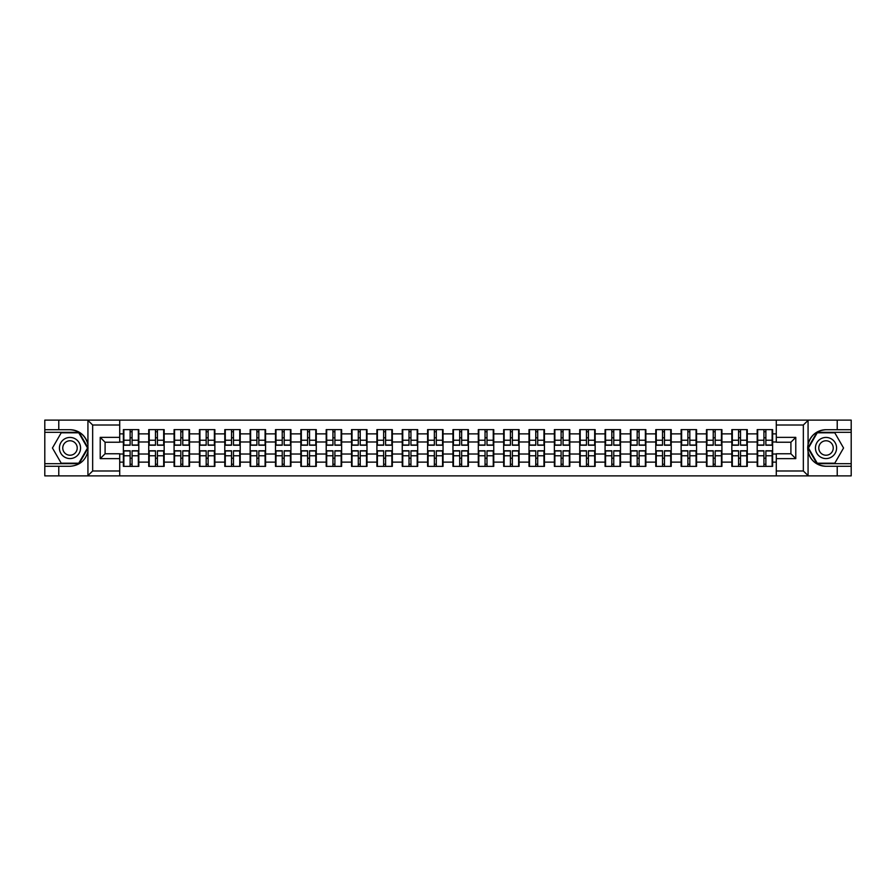 <?xml version="1.0" encoding="UTF-8"?>
<svg xmlns="http://www.w3.org/2000/svg" width="896" height="896" viewBox="0 0 896 896"><rect width="100%" height="100%" fill="white"/><g stroke="black" fill="none" stroke-linecap="round" stroke-linejoin="round"><path stroke-width="1.34" d="M802.771 475.877L851.2 475.877L851.2 432.32L816.95 432.32L807.901 448L816.95 463.68L851.2 463.68M119.717 475.877L776.283 475.877L776.283 453.768L790.91 453.768L790.91 442.232L776.283 442.232L776.283 420.123L119.717 420.123L119.717 442.232L105.09 442.232L105.09 453.768L119.717 453.768L119.717 475.877L87.64 475.877L92.658 470.994L119.717 470.994M87.64 475.877L44.8 475.877L44.8 466.278L58.778 466.278L58.778 475.877L93.229 475.877M776.283 433.866L772.621 433.866L772.621 429.632L757.187 429.632L757.187 441.986L747.275 441.986L747.275 454.014L757.187 454.014L757.187 441.986M776.283 462.134L772.621 462.134L772.621 466.368L757.187 466.368L757.187 462.134L747.275 462.134L747.275 466.368L731.83 466.368L731.83 462.134L721.918 462.134L721.918 466.368L706.485 466.368L706.485 462.134L696.562 462.134L696.562 466.368L681.128 466.368L681.128 462.134L671.216 462.134L671.216 466.368L655.771 466.368L655.771 462.134L645.859 462.134L645.859 466.368L630.426 466.368L630.426 462.134L620.514 462.134L620.514 466.368L605.069 466.368L605.069 462.134L595.157 462.134L595.157 466.368L579.723 466.368L579.723 462.134L569.8 462.134L569.8 466.368L554.366 466.368L554.366 462.134L544.454 462.134L544.454 466.368L529.01 466.368L529.01 462.134L519.098 462.134L519.098 466.368L503.664 466.368L503.664 462.134L493.752 462.134L493.752 466.368L478.307 466.368L478.307 462.134L468.395 462.134L468.395 466.368L452.962 466.368L452.962 462.134L443.038 462.134L443.038 466.368L427.605 466.368L427.605 462.134L417.693 462.134L417.693 466.368L402.248 466.368L402.248 462.134L392.336 462.134L392.336 466.368L376.902 466.368L376.902 462.134L366.99 462.134L366.99 466.368L351.546 466.368L351.546 462.134L341.634 462.134L341.634 466.368L326.2 466.368L326.2 462.134L316.277 462.134L316.277 466.368L300.843 466.368L300.843 462.134L290.931 462.134L290.931 466.368L275.486 466.368L275.486 462.134L265.574 462.134L265.574 466.368L250.141 466.368L250.141 462.134L240.229 462.134L240.229 466.368L224.784 466.368L224.784 462.134L214.872 462.134L214.872 466.368L199.438 466.368L199.438 462.134L189.515 462.134L189.515 466.368L174.082 466.368L174.082 462.134L164.17 462.134L164.17 466.368L148.725 466.368L148.725 462.134L138.813 462.134L138.813 466.368L123.379 466.368L123.379 462.134L119.717 462.134M119.717 433.866L123.379 433.866L123.379 441.986L119.717 441.986M757.187 433.866L747.275 433.866L747.275 429.632L731.83 429.632L731.83 433.866L721.918 433.866L721.918 429.632L706.485 429.632L706.485 433.866L696.562 433.866L696.562 429.632L681.128 429.632L681.128 433.866L671.216 433.866L671.216 429.632L655.771 429.632L655.771 433.866L645.859 433.866L645.859 429.632L630.426 429.632L630.426 433.866L620.514 433.866L620.514 429.632L605.069 429.632L605.069 433.866L595.157 433.866L595.157 429.632L579.723 429.632L579.723 433.866L569.8 433.866L569.8 429.632L554.366 429.632L554.366 433.866L544.454 433.866L544.454 429.632L529.01 429.632L529.01 433.866L519.098 433.866L519.098 429.632L503.664 429.632L503.664 433.866L493.752 433.866L493.752 429.632L478.307 429.632L478.307 433.866L468.395 433.866L468.395 429.632L452.962 429.632L452.962 433.866L443.038 433.866L443.038 429.632L427.605 429.632L427.605 433.866L417.693 433.866L417.693 429.632L402.248 429.632L402.248 433.866L392.336 433.866L392.336 429.632L376.902 429.632L376.902 433.866L366.99 433.866L366.99 429.632L351.546 429.632L351.546 433.866L341.634 433.866L341.634 429.632L326.2 429.632L326.2 433.866L316.277 433.866L316.277 429.632L300.843 429.632L300.843 433.866L290.931 433.866L290.931 429.632L275.486 429.632L275.486 433.866L265.574 433.866L265.574 429.632L250.141 429.632L250.141 433.866L240.229 433.866L240.229 429.632L224.784 429.632L224.784 433.866L214.872 433.866L214.872 429.632L199.438 429.632L199.438 433.866L189.515 433.866L189.515 429.632L174.082 429.632L174.082 433.866L164.17 433.866L164.17 429.632L148.725 429.632L148.725 433.866L138.813 433.866L138.813 429.632L123.379 429.632L123.379 433.866M757.187 454.014L757.187 462.134M747.275 454.014L747.275 462.134M747.275 433.866L747.275 441.986M721.918 454.014L731.83 454.014L731.83 441.986L721.918 441.986L721.918 462.134M731.83 454.014L731.83 462.134M731.83 433.866L731.83 441.986M721.918 433.866L721.918 441.986M696.562 454.014L706.485 454.014L706.485 441.986L696.562 441.986L696.562 462.134M706.485 454.014L706.485 462.134M706.485 433.866L706.485 441.986M696.562 433.866L696.562 441.986M671.216 454.014L681.128 454.014L681.128 441.986L671.216 441.986L671.216 462.134M681.128 454.014L681.128 462.134M681.128 433.866L681.128 441.986M671.216 433.866L671.216 441.986M645.859 454.014L655.771 454.014L655.771 441.986L645.859 441.986L645.859 462.134M655.771 454.014L655.771 462.134M655.771 433.866L655.771 441.986M645.859 433.866L645.859 441.986M620.514 454.014L630.426 454.014L630.426 441.986L620.514 441.986L620.514 462.134M630.426 454.014L630.426 462.134M630.426 433.866L630.426 441.986M620.514 433.866L620.514 441.986M595.157 454.014L605.069 454.014L605.069 441.986L595.157 441.986L595.157 462.134M605.069 454.014L605.069 462.134M605.069 433.866L605.069 441.986M595.157 433.866L595.157 441.986M569.8 454.014L579.723 454.014L579.723 441.986L569.8 441.986L569.8 462.134M579.723 454.014L579.723 462.134M579.723 433.866L579.723 441.986M569.8 433.866L569.8 441.986M544.454 454.014L554.366 454.014L554.366 441.986L544.454 441.986L544.454 462.134M554.366 454.014L554.366 462.134M554.366 433.866L554.366 441.986M544.454 433.866L544.454 441.986M519.098 454.014L529.01 454.014L529.01 441.986L519.098 441.986L519.098 462.134M529.01 454.014L529.01 462.134M529.01 433.866L529.01 441.986M519.098 433.866L519.098 441.986M493.752 454.014L503.664 454.014L503.664 441.986L493.752 441.986L493.752 462.134M503.664 454.014L503.664 462.134M503.664 433.866L503.664 441.986M493.752 433.866L493.752 441.986M468.395 454.014L478.307 454.014L478.307 441.986L468.395 441.986L468.395 462.134M478.307 454.014L478.307 462.134M478.307 433.866L478.307 441.986M468.395 433.866L468.395 441.986M443.038 454.014L452.962 454.014L452.962 441.986L443.038 441.986L443.038 462.134M452.962 454.014L452.962 462.134M452.962 433.866L452.962 441.986M443.038 433.866L443.038 441.986M417.693 454.014L427.605 454.014L427.605 441.986L417.693 441.986L417.693 462.134M427.605 454.014L427.605 462.134M427.605 433.866L427.605 441.986M417.693 433.866L417.693 441.986M392.336 454.014L402.248 454.014L402.248 441.986L392.336 441.986L392.336 462.134M402.248 454.014L402.248 462.134M402.248 433.866L402.248 441.986M392.336 433.866L392.336 441.986M366.99 454.014L376.902 454.014L376.902 441.986L366.99 441.986L366.99 462.134M376.902 454.014L376.902 462.134M376.902 433.866L376.902 441.986M366.99 433.866L366.99 441.986M341.634 454.014L351.546 454.014L351.546 441.986L341.634 441.986L341.634 462.134M351.546 454.014L351.546 462.134M351.546 433.866L351.546 441.986M341.634 433.866L341.634 441.986M316.277 454.014L326.2 454.014L326.2 441.986L316.277 441.986L316.277 462.134M326.2 454.014L326.2 462.134M326.2 433.866L326.2 441.986M316.277 433.866L316.277 441.986M290.931 454.014L300.843 454.014L300.843 441.986L290.931 441.986L290.931 462.134M300.843 454.014L300.843 462.134M300.843 433.866L300.843 441.986M290.931 433.866L290.931 441.986M265.574 454.014L275.486 454.014L275.486 441.986L265.574 441.986L265.574 462.134M275.486 454.014L275.486 462.134M275.486 433.866L275.486 441.986M265.574 433.866L265.574 441.986M240.229 454.014L250.141 454.014L250.141 441.986L240.229 441.986L240.229 462.134M250.141 454.014L250.141 462.134M250.141 433.866L250.141 441.986M240.229 433.866L240.229 441.986M214.872 454.014L224.784 454.014L224.784 441.986L214.872 441.986L214.872 462.134M224.784 454.014L224.784 462.134M224.784 433.866L224.784 441.986M214.872 433.866L214.872 441.986M189.515 454.014L199.438 454.014L199.438 441.986L189.515 441.986L189.515 462.134M199.438 454.014L199.438 462.134M199.438 433.866L199.438 441.986M189.515 433.866L189.515 441.986M164.17 454.014L174.082 454.014L174.082 441.986L164.17 441.986L164.17 462.134M174.082 454.014L174.082 462.134M174.082 433.866L174.082 441.986M164.17 433.866L164.17 441.986M138.813 454.014L148.725 454.014L148.725 441.986L138.813 441.986L138.813 462.134M148.725 454.014L148.725 462.134M148.725 433.866L148.725 441.986M138.813 433.866L138.813 441.986M119.717 454.014L123.379 454.014L123.379 441.986M123.379 454.014L123.379 462.134M93.229 420.123L44.8 420.123L44.8 463.68L79.05 463.68L88.099 448L79.05 432.32L44.8 432.32M776.283 441.986L772.621 441.986L772.621 454.014L776.283 454.014M772.621 454.014L772.621 462.134M772.621 433.866L772.621 441.986M138.331 429.632L138.331 445.234L132.07 445.234L132.07 429.632M130.122 429.632L130.122 445.234L123.861 445.234L123.861 429.632M130.122 431.749L132.07 431.749M132.07 437.763L130.122 437.763M123.861 466.368L123.861 450.766L130.122 450.766L130.122 466.368M132.07 466.368L132.07 450.766L138.331 450.766L138.331 466.368M132.07 464.251L130.122 464.251M130.122 458.237L132.07 458.237M64.714 438.85A10.562 10.562 0 0 0 60.838 453.286A10.562 10.562 0 0 0 75.275 457.15A10.562 10.562 0 0 0 79.139 442.714A10.562 10.562 0 0 0 64.714 438.85M66.371 441.739A7.235 7.235 0 0 0 63.728 451.618A7.235 7.235 0 0 0 73.606 454.261A7.235 7.235 0 0 0 76.25 444.382A7.235 7.235 0 0 0 66.371 441.739M87.539 448L78.758 463.198L61.219 463.198L52.438 448L61.219 432.802L78.758 432.802L87.539 448M831.286 438.85A10.562 10.562 0 0 0 816.861 442.714A10.562 10.562 0 0 0 820.725 457.15A10.562 10.562 0 0 0 835.162 453.286A10.562 10.562 0 0 0 831.286 438.85M829.629 441.739A7.235 7.235 0 0 0 819.75 444.382A7.235 7.235 0 0 0 822.394 454.261A7.235 7.235 0 0 0 832.272 451.618A7.235 7.235 0 0 0 829.629 441.739M834.781 463.198L817.242 463.198L808.461 448L817.242 432.802L834.781 432.802L843.562 448L834.781 463.198M58.778 466.278L69.989 466.278C79.43 465.573 85.411 460.667 87.931 451.539L87.931 444.461C85.411 435.333 79.43 430.427 69.989 429.722L44.8 429.722M44.8 466.278L44.8 463.68M119.717 425.006L92.658 425.006L87.64 420.123L58.778 420.123L58.778 429.722M87.64 420.123L119.717 420.123M69.989 429.722A18.278 18.278 0 0 1 87.931 444.461L87.931 420.269M105.09 442.232L100.218 437.36L119.717 437.36M119.717 458.64L100.218 458.64L105.09 453.768M776.283 420.123L808.36 420.123L803.342 425.006L776.283 425.006M837.222 429.722L837.222 420.123L851.2 420.123L851.2 429.722L826.011 429.722C816.57 430.427 810.589 435.333 808.069 444.461L808.069 451.539C810.589 460.667 816.57 465.573 826.011 466.278L851.2 466.278M808.36 420.123L837.222 420.123M851.2 429.722L851.2 432.32M776.283 470.994L803.342 470.994L808.36 475.877L837.222 475.877L837.222 466.278M808.36 475.877L776.283 475.877M795.782 458.64L790.91 453.768L790.91 442.232L795.782 437.36L795.782 458.64L776.283 458.64M826.011 466.278A18.278 18.278 0 0 1 807.733 448A18.278 18.278 0 0 1 826.011 429.722M163.677 429.632L163.677 445.234L157.427 445.234L157.427 429.632M155.467 429.632L155.467 445.234L149.218 445.234L149.218 429.632M155.467 431.749L157.427 431.749M157.427 437.763L155.467 437.763M189.034 429.632L189.034 445.234L182.773 445.234L182.773 429.632M180.824 429.632L180.824 445.234L174.563 445.234L174.563 429.632M180.824 431.749L182.773 431.749M182.773 437.763L180.824 437.763M214.379 429.632L214.379 445.234L208.13 445.234L208.13 429.632M206.181 429.632L206.181 445.234L199.92 445.234L199.92 429.632M206.181 431.749L208.13 431.749M208.13 437.763L206.181 437.763M239.736 429.632L239.736 445.234L233.475 445.234L233.475 429.632M231.526 429.632L231.526 445.234L225.277 445.234L225.277 429.632M231.526 431.749L233.475 431.749M233.475 437.763L231.526 437.763M265.093 429.632L265.093 445.234L258.832 445.234L258.832 429.632M256.883 429.632L256.883 445.234L250.622 445.234L250.622 429.632M256.883 431.749L258.832 431.749M258.832 437.763L256.883 437.763M149.218 466.368L149.218 450.766L155.467 450.766L155.467 466.368M157.427 466.368L157.427 450.766L163.677 450.766L163.677 466.368M157.427 464.251L155.467 464.251M155.467 458.237L157.427 458.237M174.563 466.368L174.563 450.766L180.824 450.766L180.824 466.368M182.773 466.368L182.773 450.766L189.034 450.766L189.034 466.368M182.773 464.251L180.824 464.251M180.824 458.237L182.773 458.237M199.92 466.368L199.92 450.766L206.181 450.766L206.181 466.368M208.13 466.368L208.13 450.766L214.379 450.766L214.379 466.368M208.13 464.251L206.181 464.251M206.181 458.237L208.13 458.237M225.277 466.368L225.277 450.766L231.526 450.766L231.526 466.368M233.475 466.368L233.475 450.766L239.736 450.766L239.736 466.368M233.475 464.251L231.526 464.251M231.526 458.237L233.475 458.237M250.622 466.368L250.622 450.766L256.883 450.766L256.883 466.368M258.832 466.368L258.832 450.766L265.093 450.766L265.093 466.368M258.832 464.251L256.883 464.251M256.883 458.237L258.832 458.237M290.438 429.632L290.438 445.234L284.189 445.234L284.189 429.632M282.24 429.632L282.24 445.234L275.979 445.234L275.979 429.632M282.24 431.749L284.189 431.749M284.189 437.763L282.24 437.763M275.979 466.368L275.979 450.766L282.24 450.766L282.24 466.368M284.189 466.368L284.189 450.766L290.438 450.766L290.438 466.368M284.189 464.251L282.24 464.251M282.24 458.237L284.189 458.237M315.795 429.632L315.795 445.234L309.534 445.234L309.534 429.632M307.586 429.632L307.586 445.234L301.325 445.234L301.325 429.632M307.586 431.749L309.534 431.749M309.534 437.763L307.586 437.763M301.325 466.368L301.325 450.766L307.586 450.766L307.586 466.368M309.534 466.368L309.534 450.766L315.795 450.766L315.795 466.368M309.534 464.251L307.586 464.251M307.586 458.237L309.534 458.237M341.141 429.632L341.141 445.234L334.891 445.234L334.891 429.632M332.942 429.632L332.942 445.234L326.682 445.234L326.682 429.632M332.942 431.749L334.891 431.749M334.891 437.763L332.942 437.763M326.682 466.368L326.682 450.766L332.942 450.766L332.942 466.368M334.891 466.368L334.891 450.766L341.141 450.766L341.141 466.368M334.891 464.251L332.942 464.251M332.942 458.237L334.891 458.237M366.498 429.632L366.498 445.234L360.237 445.234L360.237 429.632M358.288 429.632L358.288 445.234L352.038 445.234L352.038 429.632M358.288 431.749L360.237 431.749M360.237 437.763L358.288 437.763M352.038 466.368L352.038 450.766L358.288 450.766L358.288 466.368M360.237 466.368L360.237 450.766L366.498 450.766L366.498 466.368M360.237 464.251L358.288 464.251M358.288 458.237L360.237 458.237M391.854 429.632L391.854 445.234L385.594 445.234L385.594 429.632M383.645 429.632L383.645 445.234L377.384 445.234L377.384 429.632M383.645 431.749L385.594 431.749M385.594 437.763L383.645 437.763M377.384 466.368L377.384 450.766L383.645 450.766L383.645 466.368M385.594 466.368L385.594 450.766L391.854 450.766L391.854 466.368M385.594 464.251L383.645 464.251M383.645 458.237L385.594 458.237M417.2 429.632L417.2 445.234L410.95 445.234L410.95 429.632M409.002 429.632L409.002 445.234L402.741 445.234L402.741 429.632M409.002 431.749L410.95 431.749M410.95 437.763L409.002 437.763M402.741 466.368L402.741 450.766L409.002 450.766L409.002 466.368M410.95 466.368L410.95 450.766L417.2 450.766L417.2 466.368M410.95 464.251L409.002 464.251M409.002 458.237L410.95 458.237M442.557 429.632L442.557 445.234L436.296 445.234L436.296 429.632M434.347 429.632L434.347 445.234L428.086 445.234L428.086 429.632M434.347 431.749L436.296 431.749M436.296 437.763L434.347 437.763M428.086 466.368L428.086 450.766L434.347 450.766L434.347 466.368M436.296 466.368L436.296 450.766L442.557 450.766L442.557 466.368M436.296 464.251L434.347 464.251M434.347 458.237L436.296 458.237M467.914 429.632L467.914 445.234L461.653 445.234L461.653 429.632M459.704 429.632L459.704 445.234L453.443 445.234L453.443 429.632M459.704 431.749L461.653 431.749M461.653 437.763L459.704 437.763M453.443 466.368L453.443 450.766L459.704 450.766L459.704 466.368M461.653 466.368L461.653 450.766L467.914 450.766L467.914 466.368M461.653 464.251L459.704 464.251M459.704 458.237L461.653 458.237M493.259 429.632L493.259 445.234L486.998 445.234L486.998 429.632M485.05 429.632L485.05 445.234L478.8 445.234L478.8 429.632M485.05 431.749L486.998 431.749M486.998 437.763L485.05 437.763M478.8 466.368L478.8 450.766L485.05 450.766L485.05 466.368M486.998 466.368L486.998 450.766L493.259 450.766L493.259 466.368M486.998 464.251L485.05 464.251M485.05 458.237L486.998 458.237M518.616 429.632L518.616 445.234L512.355 445.234L512.355 429.632M510.406 429.632L510.406 445.234L504.146 445.234L504.146 429.632M510.406 431.749L512.355 431.749M512.355 437.763L510.406 437.763M504.146 466.368L504.146 450.766L510.406 450.766L510.406 466.368M512.355 466.368L512.355 450.766L518.616 450.766L518.616 466.368M512.355 464.251L510.406 464.251M510.406 458.237L512.355 458.237M543.962 429.632L543.962 445.234L537.712 445.234L537.712 429.632M535.763 429.632L535.763 445.234L529.502 445.234L529.502 429.632M535.763 431.749L537.712 431.749M537.712 437.763L535.763 437.763M529.502 466.368L529.502 450.766L535.763 450.766L535.763 466.368M537.712 466.368L537.712 450.766L543.962 450.766L543.962 466.368M537.712 464.251L535.763 464.251M535.763 458.237L537.712 458.237M569.318 429.632L569.318 445.234L563.058 445.234L563.058 429.632M561.109 429.632L561.109 445.234L554.859 445.234L554.859 429.632M561.109 431.749L563.058 431.749M563.058 437.763L561.109 437.763M554.859 466.368L554.859 450.766L561.109 450.766L561.109 466.368M563.058 466.368L563.058 450.766L569.318 450.766L569.318 466.368M563.058 464.251L561.109 464.251M561.109 458.237L563.058 458.237M594.675 429.632L594.675 445.234L588.414 445.234L588.414 429.632M586.466 429.632L586.466 445.234L580.205 445.234L580.205 429.632M586.466 431.749L588.414 431.749M588.414 437.763L586.466 437.763M580.205 466.368L580.205 450.766L586.466 450.766L586.466 466.368M588.414 466.368L588.414 450.766L594.675 450.766L594.675 466.368M588.414 464.251L586.466 464.251M586.466 458.237L588.414 458.237M620.021 429.632L620.021 445.234L613.76 445.234L613.76 429.632M611.811 429.632L611.811 445.234L605.562 445.234L605.562 429.632M611.811 431.749L613.76 431.749M613.76 437.763L611.811 437.763M605.562 466.368L605.562 450.766L611.811 450.766L611.811 466.368M613.76 466.368L613.76 450.766L620.021 450.766L620.021 466.368M613.76 464.251L611.811 464.251M611.811 458.237L613.76 458.237M645.378 429.632L645.378 445.234L639.117 445.234L639.117 429.632M637.168 429.632L637.168 445.234L630.907 445.234L630.907 429.632M637.168 431.749L639.117 431.749M639.117 437.763L637.168 437.763M630.907 466.368L630.907 450.766L637.168 450.766L637.168 466.368M639.117 466.368L639.117 450.766L645.378 450.766L645.378 466.368M639.117 464.251L637.168 464.251M637.168 458.237L639.117 458.237M670.723 429.632L670.723 445.234L664.474 445.234L664.474 429.632M662.525 429.632L662.525 445.234L656.264 445.234L656.264 429.632M662.525 431.749L664.474 431.749M664.474 437.763L662.525 437.763M656.264 466.368L656.264 450.766L662.525 450.766L662.525 466.368M664.474 466.368L664.474 450.766L670.723 450.766L670.723 466.368M664.474 464.251L662.525 464.251M662.525 458.237L664.474 458.237M696.08 429.632L696.08 445.234L689.819 445.234L689.819 429.632M687.87 429.632L687.87 445.234L681.621 445.234L681.621 429.632M687.87 431.749L689.819 431.749M689.819 437.763L687.87 437.763M681.621 466.368L681.621 450.766L687.87 450.766L687.87 466.368M689.819 466.368L689.819 450.766L696.08 450.766L696.08 466.368M689.819 464.251L687.87 464.251M687.87 458.237L689.819 458.237M721.437 429.632L721.437 445.234L715.176 445.234L715.176 429.632M713.227 429.632L713.227 445.234L706.966 445.234L706.966 429.632M713.227 431.749L715.176 431.749M715.176 437.763L713.227 437.763M706.966 466.368L706.966 450.766L713.227 450.766L713.227 466.368M715.176 466.368L715.176 450.766L721.437 450.766L721.437 466.368M715.176 464.251L713.227 464.251M713.227 458.237L715.176 458.237M746.782 429.632L746.782 445.234L740.533 445.234L740.533 429.632M738.573 429.632L738.573 445.234L732.323 445.234L732.323 429.632M738.573 431.749L740.533 431.749M740.533 437.763L738.573 437.763M732.323 466.368L732.323 450.766L738.573 450.766L738.573 466.368M740.533 466.368L740.533 450.766L746.782 450.766L746.782 466.368M740.533 464.251L738.573 464.251M738.573 458.237L740.533 458.237M772.139 429.632L772.139 445.234L765.878 445.234L765.878 429.632M763.93 429.632L763.93 445.234L757.669 445.234L757.669 429.632M763.93 431.749L765.878 431.749M765.878 437.763L763.93 437.763M757.669 466.368L757.669 450.766L763.93 450.766L763.93 466.368M765.878 466.368L765.878 450.766L772.139 450.766L772.139 466.368M765.878 464.251L763.93 464.251M763.93 458.237L765.878 458.237M130.122 440.227L123.861 440.227M130.122 445.032L123.861 445.032M138.331 440.227L132.07 440.227M138.331 445.032L132.07 445.032M132.07 455.773L138.331 455.773M132.07 450.968L138.331 450.968M123.861 455.773L130.122 455.773M123.861 450.968L130.122 450.968M87.931 475.731L87.931 451.539M92.658 425.006L92.658 470.994M100.218 458.64L100.218 437.36M808.069 420.269L808.069 444.461M808.069 451.539L808.069 475.731M803.342 470.994L803.342 425.006M776.283 437.36L795.782 437.36M155.467 440.227L149.218 440.227M155.467 445.032L149.218 445.032M163.677 440.227L157.427 440.227M163.677 445.032L157.427 445.032M180.824 440.227L174.563 440.227M180.824 445.032L174.563 445.032M189.034 440.227L182.773 440.227M189.034 445.032L182.773 445.032M206.181 440.227L199.92 440.227M206.181 445.032L199.92 445.032M214.379 440.227L208.13 440.227M214.379 445.032L208.13 445.032M231.526 440.227L225.277 440.227M231.526 445.032L225.277 445.032M239.736 440.227L233.475 440.227M239.736 445.032L233.475 445.032M256.883 440.227L250.622 440.227M256.883 445.032L250.622 445.032M265.093 440.227L258.832 440.227M265.093 445.032L258.832 445.032M157.427 455.773L163.677 455.773M157.427 450.968L163.677 450.968M149.218 455.773L155.467 455.773M149.218 450.968L155.467 450.968M182.773 455.773L189.034 455.773M182.773 450.968L189.034 450.968M174.563 455.773L180.824 455.773M174.563 450.968L180.824 450.968M208.13 455.773L214.379 455.773M208.13 450.968L214.379 450.968M199.92 455.773L206.181 455.773M199.92 450.968L206.181 450.968M233.475 455.773L239.736 455.773M233.475 450.968L239.736 450.968M225.277 455.773L231.526 455.773M225.277 450.968L231.526 450.968M258.832 455.773L265.093 455.773M258.832 450.968L265.093 450.968M250.622 455.773L256.883 455.773M250.622 450.968L256.883 450.968M282.24 440.227L275.979 440.227M282.24 445.032L275.979 445.032M290.438 440.227L284.189 440.227M290.438 445.032L284.189 445.032M284.189 455.773L290.438 455.773M284.189 450.968L290.438 450.968M275.979 455.773L282.24 455.773M275.979 450.968L282.24 450.968M307.586 440.227L301.325 440.227M307.586 445.032L301.325 445.032M315.795 440.227L309.534 440.227M315.795 445.032L309.534 445.032M309.534 455.773L315.795 455.773M309.534 450.968L315.795 450.968M301.325 455.773L307.586 455.773M301.325 450.968L307.586 450.968M332.942 440.227L326.682 440.227M332.942 445.032L326.682 445.032M341.141 440.227L334.891 440.227M341.141 445.032L334.891 445.032M334.891 455.773L341.141 455.773M334.891 450.968L341.141 450.968M326.682 455.773L332.942 455.773M326.682 450.968L332.942 450.968M358.288 440.227L352.038 440.227M358.288 445.032L352.038 445.032M366.498 440.227L360.237 440.227M366.498 445.032L360.237 445.032M360.237 455.773L366.498 455.773M360.237 450.968L366.498 450.968M352.038 455.773L358.288 455.773M352.038 450.968L358.288 450.968M383.645 440.227L377.384 440.227M383.645 445.032L377.384 445.032M391.854 440.227L385.594 440.227M391.854 445.032L385.594 445.032M385.594 455.773L391.854 455.773M385.594 450.968L391.854 450.968M377.384 455.773L383.645 455.773M377.384 450.968L383.645 450.968M409.002 440.227L402.741 440.227M409.002 445.032L402.741 445.032M417.2 440.227L410.95 440.227M417.2 445.032L410.95 445.032M410.95 455.773L417.2 455.773M410.95 450.968L417.2 450.968M402.741 455.773L409.002 455.773M402.741 450.968L409.002 450.968M434.347 440.227L428.086 440.227M434.347 445.032L428.086 445.032M442.557 440.227L436.296 440.227M442.557 445.032L436.296 445.032M436.296 455.773L442.557 455.773M436.296 450.968L442.557 450.968M428.086 455.773L434.347 455.773M428.086 450.968L434.347 450.968M459.704 440.227L453.443 440.227M459.704 445.032L453.443 445.032M467.914 440.227L461.653 440.227M467.914 445.032L461.653 445.032M461.653 455.773L467.914 455.773M461.653 450.968L467.914 450.968M453.443 455.773L459.704 455.773M453.443 450.968L459.704 450.968M485.05 440.227L478.8 440.227M485.05 445.032L478.8 445.032M493.259 440.227L486.998 440.227M493.259 445.032L486.998 445.032M486.998 455.773L493.259 455.773M486.998 450.968L493.259 450.968M478.8 455.773L485.05 455.773M478.8 450.968L485.05 450.968M510.406 440.227L504.146 440.227M510.406 445.032L504.146 445.032M518.616 440.227L512.355 440.227M518.616 445.032L512.355 445.032M512.355 455.773L518.616 455.773M512.355 450.968L518.616 450.968M504.146 455.773L510.406 455.773M504.146 450.968L510.406 450.968M535.763 440.227L529.502 440.227M535.763 445.032L529.502 445.032M543.962 440.227L537.712 440.227M543.962 445.032L537.712 445.032M537.712 455.773L543.962 455.773M537.712 450.968L543.962 450.968M529.502 455.773L535.763 455.773M529.502 450.968L535.763 450.968M561.109 440.227L554.859 440.227M561.109 445.032L554.859 445.032M569.318 440.227L563.058 440.227M569.318 445.032L563.058 445.032M563.058 455.773L569.318 455.773M563.058 450.968L569.318 450.968M554.859 455.773L561.109 455.773M554.859 450.968L561.109 450.968M586.466 440.227L580.205 440.227M586.466 445.032L580.205 445.032M594.675 440.227L588.414 440.227M594.675 445.032L588.414 445.032M588.414 455.773L594.675 455.773M588.414 450.968L594.675 450.968M580.205 455.773L586.466 455.773M580.205 450.968L586.466 450.968M611.811 440.227L605.562 440.227M611.811 445.032L605.562 445.032M620.021 440.227L613.76 440.227M620.021 445.032L613.76 445.032M613.76 455.773L620.021 455.773M613.76 450.968L620.021 450.968M605.562 455.773L611.811 455.773M605.562 450.968L611.811 450.968M637.168 440.227L630.907 440.227M637.168 445.032L630.907 445.032M645.378 440.227L639.117 440.227M645.378 445.032L639.117 445.032M639.117 455.773L645.378 455.773M639.117 450.968L645.378 450.968M630.907 455.773L637.168 455.773M630.907 450.968L637.168 450.968M662.525 440.227L656.264 440.227M662.525 445.032L656.264 445.032M670.723 440.227L664.474 440.227M670.723 445.032L664.474 445.032M664.474 455.773L670.723 455.773M664.474 450.968L670.723 450.968M656.264 455.773L662.525 455.773M656.264 450.968L662.525 450.968M687.87 440.227L681.621 440.227M687.87 445.032L681.621 445.032M696.08 440.227L689.819 440.227M696.08 445.032L689.819 445.032M689.819 455.773L696.08 455.773M689.819 450.968L696.08 450.968M681.621 455.773L687.87 455.773M681.621 450.968L687.87 450.968M713.227 440.227L706.966 440.227M713.227 445.032L706.966 445.032M721.437 440.227L715.176 440.227M721.437 445.032L715.176 445.032M715.176 455.773L721.437 455.773M715.176 450.968L721.437 450.968M706.966 455.773L713.227 455.773M706.966 450.968L713.227 450.968M738.573 440.227L732.323 440.227M738.573 445.032L732.323 445.032M746.782 440.227L740.533 440.227M746.782 445.032L740.533 445.032M740.533 455.773L746.782 455.773M740.533 450.968L746.782 450.968M732.323 455.773L738.573 455.773M732.323 450.968L738.573 450.968M763.93 440.227L757.669 440.227M763.93 445.032L757.669 445.032M772.139 440.227L765.878 440.227M772.139 445.032L765.878 445.032M765.878 455.773L772.139 455.773M765.878 450.968L772.139 450.968M757.669 455.773L763.93 455.773M757.669 450.968L763.93 450.968"/></g></svg>
